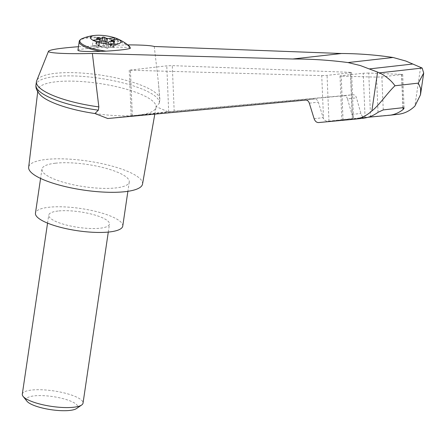 <?xml version="1.0" encoding="UTF-8"?>
<svg xmlns="http://www.w3.org/2000/svg" width="446" height="446" viewBox="0 0 446 446"><rect width="100%" height="100%" fill="white"/><g stroke="black" fill="none" stroke-linecap="round" stroke-linejoin="round"><path stroke-width="0.33" stroke-dasharray="2.23 1.67" d="M127.807 44.884L78.457 46.702M154.249 46.484L158.369 82.109L159.785 100.032A62.351 15.872 8.4 0 0 159.813 99.882A62.351 15.872 8.4 0 0 159.841 98.912A62.351 15.872 8.4 0 0 100.45 75.067A62.351 15.872 8.4 0 0 36.7 80.732M107.748 118.519L141.276 114.739A59.664 15.192 8.4 0 0 156 107.302A59.664 15.192 8.4 0 0 156.055 106.633L167.997 111.729L353.199 94.725C354.715 94.725 355.819 95.767 356.499 97.847L360.859 113.429C361.712 116.027 363.089 117.331 364.99 117.331L398.484 114.254M37.726 91.759L37.955 89.869A59.664 15.192 8.4 0 1 55.979 81.785A59.664 15.192 8.4 0 1 120.097 87.544A59.664 15.192 8.4 0 1 156.055 106.633L159.306 103.288L159.785 100.032M94.92 113.529A59.664 15.192 8.4 0 0 134.469 115.508A59.664 15.192 8.4 0 0 141.276 114.739L167.997 111.729M347.484 98.861C346.787 96.782 345.678 95.745 344.161 95.739L174.191 111.338L132.3 116.01L314.77 99.057C316.398 99.045 317.585 100.077 318.321 102.151L323.534 118.892C324.933 120.805 326.74 121.557 328.964 121.145L352.351 118.508L353.483 117.906L351.933 114.432L347.484 98.861L356.499 97.847M99.374 44.996L99.324 45.364A1.918 0.491 8.4 0 1 99.129 45.537L99.179 45.169A1.918 0.491 8.4 0 0 99.374 44.996A1.918 0.491 8.4 0 0 99.363 44.912L99.887 41.361M99.363 44.912L92.344 45.704L93.158 40.201M77.916 50.359C76.885 48.14 126.787 45.932 130.26 48.045L130.015 48.452M37.955 89.869A59.664 15.192 8.4 0 0 40.881 95.539M142.53 184.075A57.556 14.651 8.4 0 0 109.041 165.304A57.556 14.651 8.4 0 0 46.044 159.462A57.556 14.651 8.4 0 0 28.655 167.256M321.733 75.608L327.063 75.38L350.45 72.743L351.593 72.497L350.584 72.352L172.29 65.629L166.776 65.846L129.24 70.195L321.733 75.608L323.534 118.892M368.742 73.038L363.228 73.255L341.162 75.742L340.019 75.987L341.212 76.143L376.552 77.113L381.876 76.89L402.682 74.426L368.742 73.038L370.548 116.451M368.223 117.237L341.859 120.203L363.373 118.212M122.756 226.061A44.126 11.234 8.4 0 0 96.933 211.716A44.126 11.234 8.4 0 0 48.77 207.267A44.126 11.234 8.4 0 0 35.451 213.171M58.002 211.025A30.696 7.816 8.4 0 0 48.737 215.128A30.696 7.816 8.4 0 0 77.961 227.343A30.696 7.816 8.4 0 0 109.471 224.098A30.696 7.816 8.4 0 0 100.969 217.146A30.696 7.816 8.4 0 0 58.002 211.025M55.276 163.219A44.126 11.234 8.4 0 0 41.957 169.118A44.126 11.234 8.4 0 0 83.965 186.679A44.126 11.234 8.4 0 0 129.262 182.013A44.126 11.234 8.4 0 0 103.439 167.663A44.126 11.234 8.4 0 0 55.276 163.219M22.3 394.164A30.696 7.816 -171.6 0 1 41.818 389.776A30.696 7.816 -171.6 0 1 74.532 396.182A30.696 7.816 -171.6 0 1 83.034 403.134M26.944 401.21A25.985 6.618 -171.6 0 1 39.711 395.585A25.985 6.618 -171.6 0 1 70.513 401.065A25.985 6.618 -171.6 0 1 76.55 408.536M110.463 45.709L110.519 45.341A1.918 0.491 8.4 0 0 110.324 45.514L110.273 45.882A1.918 0.491 8.4 0 1 110.463 45.709L111.695 45.23A1.148 0.295 8.4 0 0 111.812 45.13A1.148 0.295 8.4 0 0 110.207 44.622L107.676 44.572A1.918 0.491 8.4 0 1 105.312 44.07L103.773 43.256A1.148 0.295 8.4 0 0 102.547 42.967A1.148 0.295 8.4 0 0 101.688 43.106L101.409 43.786A1.918 0.491 8.4 0 1 99.648 43.981L96.871 43.647A1.148 0.295 8.4 0 0 95.806 43.786A1.148 0.295 8.4 0 0 96.28 44.104L98.533 44.834L99.402 38.964M99.324 45.364A1.918 0.491 8.4 0 0 98.533 44.834M99.129 45.537L97.897 46.01A1.148 0.295 8.4 0 0 97.78 46.116A1.148 0.295 8.4 0 0 99.386 46.618L101.922 46.674L101.972 46.306A1.918 0.491 8.4 0 1 103.054 46.417L103.868 40.909M114.65 41.584L113.786 47.46A1.148 0.295 8.4 0 1 112.721 47.594L109.95 47.259A1.918 0.491 8.4 0 0 108.183 47.46L107.904 48.14A1.148 0.295 8.4 0 1 107.046 48.279A1.148 0.295 8.4 0 1 105.819 47.984L104.28 47.176A1.918 0.491 8.4 0 0 101.922 46.674M113.786 47.46A1.148 0.295 8.4 0 0 113.312 47.142L111.06 46.406L111.784 41.506M110.273 45.882A1.918 0.491 8.4 0 0 111.06 46.406M110.324 45.514A1.918 0.491 8.4 0 0 110.34 45.598L117.359 44.806L113.663 43.301L106.644 44.093L106.923 42.214M106.644 44.093A1.918 0.491 8.4 0 0 107.726 44.204L110.262 44.26A1.148 0.295 8.4 0 1 111.868 44.762L111.812 45.13M110.519 45.341L111.751 44.862A1.148 0.295 8.4 0 0 111.868 44.762M110.34 45.598L110.959 41.406M99.179 45.169L97.953 45.648A1.148 0.295 8.4 0 0 97.836 45.748A1.148 0.295 8.4 0 0 99.441 46.25L101.972 46.306M92.344 45.704L96.035 47.209L103.054 46.417M113.663 43.301L114.187 39.75M117.359 44.806L118.173 39.298M96.035 47.209L96.849 41.701M159.306 103.288A62.351 15.872 8.4 0 0 159.328 103.138A62.351 15.872 8.4 0 0 99.965 78.329A62.351 15.872 8.4 0 0 35.964 84.918M420.617 67.223L414.875 106.115M344.161 95.739L353.199 94.725M305.733 100.077L314.77 99.057M309.307 103.171L318.321 102.151M314.123 118.697L323.049 117.688M82.309 38.529A25.383 6.461 -171.6 0 1 105.908 38.083A25.383 6.461 -171.6 0 1 128.376 45.33M79.21 41.612A25.901 6.595 -171.6 0 1 103.662 38.579A25.901 6.595 -171.6 0 1 130.26 48.045M328.964 121.145L327.063 75.38M132.334 116.06L130.433 70.351M132.3 116.01L130.383 69.95M168.694 111.907L166.776 65.846M403.067 107.681L401.673 74.281M402.911 107.692L401.539 74.672M383.253 109.911L381.876 76.89M378.018 112.32L376.552 77.113M343.041 120.108L341.212 76.143M343.007 120.058L341.162 75.742M365.068 117.571L363.228 73.255M352.385 115.637L350.584 72.352M352.351 118.508L350.45 72.743M174.191 111.338L172.29 65.629M99.648 43.981L100.032 41.344M101.409 43.786L101.799 41.143M101.688 43.106L101.983 41.121M103.773 43.256L104.113 40.96M105.312 44.07L105.68 41.584M107.676 44.572L107.726 44.204M110.207 44.622L110.262 44.26M111.695 45.23L111.751 44.862M113.312 47.142L114.109 41.751M112.721 47.594L113.585 41.723M109.95 47.259L110.814 41.389M108.183 47.46L109.047 41.584M107.904 48.14L108.768 42.264M105.819 47.984L106.689 42.114M104.28 47.176L105.144 41.3M99.386 46.618L99.441 46.25M97.897 46.01L97.953 45.648M96.28 44.104L97.15 38.228M96.871 43.647L97.652 38.389M351.933 114.432L360.859 113.429M318.589 122.561L364.99 117.331M353.5 119.311L362.475 118.296M388.672 115.347L397.648 114.332M158.363 82.109L159.841 98.912M154.801 114.137L156 107.302M129.24 70.195L131.152 116.155M402.682 74.426L404.087 108.172M340.019 75.987L341.859 120.203M351.593 72.497L353.483 117.906M41.957 169.118L40.58 178.428M129.262 182.013L127.885 191.317M108.289 232.082L109.471 224.098M47.56 223.111L48.737 215.128M97.836 45.748L97.78 46.116M96.676 37.91L95.806 43.786M159.813 99.882L159.328 103.138"/><path stroke-width="0.67" d="M78.457 46.702C59.92 48.146 49.935 49.651 48.502 51.229C47.337 53.135 67.039 54.139 92.367 53.459L292.777 59C311.152 58.939 329.566 60.126 348.014 62.563L360.257 65.529L379.602 72.854L422.15 68.054L405.893 61.052L393.065 57.484C375.85 54.908 358.656 53.587 341.485 53.509L154.249 46.484C150.692 45.47 141.884 44.934 127.807 44.884M48.502 51.229L36.7 80.732A62.351 15.872 8.4 0 0 36.449 81.663A62.351 15.872 8.4 0 0 98.845 106.901L92.367 53.459M354.397 119.221L363.373 118.212C368.613 117.599 373.492 115.637 378.018 112.32L383.253 109.911L402.911 107.692L404.087 108.172L403.139 109.487C398.936 112.766 394.392 114.694 389.509 115.263L398.484 114.254C404.5 113.535 409.958 110.82 414.875 106.115L420.5 94.747L420.65 88.459L418.315 83.134L394.961 85.766C386.905 93.448 379.507 104.972 371.847 110.965C366.64 115.704 360.82 118.458 354.397 119.221L318.589 122.561C316.554 122.578 315.066 121.284 314.123 118.697L309.307 103.171C308.554 101.097 307.361 100.066 305.733 100.077L107.748 118.519L94.92 113.529A59.664 15.192 8.4 0 1 40.881 95.539C37.258 91.792 35.602 88.425 35.925 85.442A62.351 15.872 8.4 0 0 98.36 110.162L94.92 113.529M116.701 38.507A15.498 3.947 -171.6 0 1 120.955 42.175A15.498 3.947 -171.6 0 1 98.677 42.331A15.498 3.947 -171.6 0 1 95.723 35.346A15.498 3.947 -171.6 0 1 116.456 38.406A15.498 3.947 -171.6 0 1 116.701 38.507M105.144 41.3A1.918 0.491 8.4 0 0 103.868 40.909L96.849 41.701L93.158 40.201L100.177 39.41A1.918 0.491 8.4 0 0 99.402 38.964L97.15 38.228A1.148 0.295 8.4 0 1 96.676 37.91A1.148 0.295 8.4 0 1 97.741 37.776L100.512 38.111A1.918 0.491 8.4 0 0 102.279 37.91L102.558 37.23A1.148 0.295 8.4 0 1 103.416 37.09A1.148 0.295 8.4 0 1 104.637 37.386L106.181 38.194A1.918 0.491 8.4 0 0 107.458 38.585L114.477 37.793L118.173 39.298L111.149 40.09A1.918 0.491 8.4 0 0 111.924 40.536L114.182 41.266A1.148 0.295 8.4 0 1 114.65 41.584A1.148 0.295 8.4 0 1 113.585 41.723L110.814 41.389A1.918 0.491 8.4 0 0 109.047 41.584L108.768 42.264A1.148 0.295 8.4 0 1 107.91 42.403A1.148 0.295 8.4 0 1 106.689 42.114L105.144 41.3M99.887 41.361L100.177 39.41M130.26 48.045L130.015 48.452A32.932 2.386 177.6 0 1 106.076 51.151L100.634 51.385C86.496 51.708 78.925 51.368 77.916 50.359L79.21 41.612A25.901 6.595 -171.6 0 0 100.634 51.385M37.726 91.759L28.655 167.256A57.556 14.651 8.4 0 0 83.469 190.063A57.556 14.651 8.4 0 0 142.53 184.075L154.801 114.137M379.602 72.854C386.42 76.467 391.538 80.771 394.961 85.766M422.15 68.054L423.7 73.06L418.315 83.134M389.509 115.263L368.223 117.237M40.58 178.428L35.451 213.171A44.126 11.234 8.4 0 0 77.465 230.727A44.126 11.234 8.4 0 0 122.756 226.061L127.885 191.317M108.289 232.082L83.034 403.134A30.696 7.816 -171.6 0 1 81.663 405.007A30.696 7.816 -171.6 0 1 51.524 406.378A30.696 7.816 -171.6 0 1 23.069 396.355A30.696 7.816 -171.6 0 1 22.3 394.164L47.56 223.111M81.663 405.007L76.55 408.536A25.985 6.618 -171.6 0 1 51.034 409.696A25.985 6.618 -171.6 0 1 26.944 401.21L23.069 396.355M106.923 42.214L107.458 38.585M110.959 41.406L111.149 40.09M114.187 39.75L114.477 37.793M292.777 59L341.485 53.509M36.449 81.663L35.964 84.918A62.351 15.872 8.4 0 0 35.925 85.442M98.36 110.162L98.845 106.901M348.014 62.563L393.065 57.484M369.321 68.913L412.918 64.001M106.076 51.151A25.383 6.461 -171.6 0 1 82.309 38.529C80.191 39.56 79.159 40.586 79.21 41.612M130.422 48.179L128.376 45.33A25.383 6.461 -171.6 0 1 130.015 48.452M377.595 72.074L371.847 110.965M403.139 109.487L403.067 107.681M370.57 117.008L370.548 116.451M100.032 41.344L100.512 38.111M101.799 41.143L102.279 37.91M101.983 41.121L102.558 37.23M104.113 40.96L104.637 37.386M105.68 41.584L106.181 38.194M111.784 41.506L111.924 40.536M114.109 41.751L114.182 41.266M97.652 38.389L97.741 37.776M95.723 35.346A46.044 46.044 0 0 0 82.309 38.529M128.376 45.33A46.044 46.044 0 0 0 116.456 38.406M420.5 94.747L423.7 73.06"/></g></svg>
